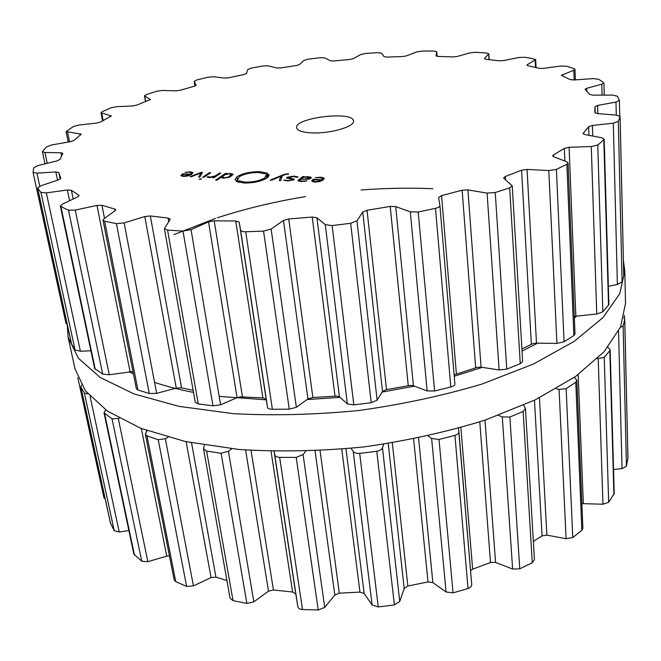 <?xml version="1.0" encoding="UTF-8"?>
<svg xmlns="http://www.w3.org/2000/svg" width="661" height="661" viewBox="0 0 661 661"><rect width="100%" height="100%" fill="white"/><g stroke="black" fill="none" stroke-linecap="round" stroke-linejoin="round"><path stroke-width="0.99" d="M432.856 188.699C409.432 187.707 385.495 188.137 361.046 189.996C385.495 188.137 409.432 187.707 432.856 188.699M305.456 196.623C274.505 201.663 245.099 208.736 217.238 217.833C245.099 208.736 274.505 201.663 305.456 196.623M215.42 218.436L173.983 234.589L215.42 218.436M129.184 371.796L133.423 373.886L129.184 371.796M154.583 382.372C166.225 386.321 179.197 389.66 193.499 392.394C179.197 389.66 166.225 386.321 154.583 382.372M219.179 396.385L266.267 399.847L219.179 396.385M307.092 399.558L340.035 397.36L307.092 399.558M382.108 392.097L414.43 386.131L382.108 392.097M454.239 376.266L482.257 367.359L454.239 376.266M522.05 351.09L537.6 343.15L522.05 351.09M574.351 318.115L576.681 316.032L574.351 318.115M75.015 368.896L85.409 390.8L107.289 411.01L140.826 428.328L185.353 441.531L239.224 449.505C278.992 451.984 320.42 451.141 363.5 446.976C406.35 440.895 446.811 431.972 484.877 420.206L535.36 399.798L575.541 376.497L604.063 351.776L620.572 326.98L625.529 303.259L624.802 270.936L623.414 260.88L624.802 270.936L619.762 293.682L603.022 317.544L574.103 341.44L533.377 364.062L482.183 383.991C443.589 395.534 402.574 404.358 359.146 410.473C315.495 414.744 273.555 415.81 233.325 413.662L178.883 406.333L133.976 393.923L100.257 377.497L78.378 358.245L68.124 337.317L78.378 358.245L100.257 377.497L133.976 393.923L178.883 406.333L233.325 413.662C273.555 415.81 315.495 414.744 359.146 410.473C402.574 404.358 443.589 395.534 482.183 383.991L533.377 364.062L574.103 341.44L603.022 317.544L619.762 293.682L624.802 270.936L625.529 303.259L620.572 326.98L604.063 351.776L575.541 376.497L535.36 399.798L484.877 420.206C446.811 431.972 406.35 440.895 363.5 446.976C320.42 451.141 278.992 451.984 239.224 449.505L185.353 441.531L140.826 428.328L107.289 411.01L85.409 390.8L75.015 368.896L68.124 337.317L67.224 324.592L68.124 337.317L75.015 368.896M581.862 503.616L602.956 504.227L608.657 502.277L614.226 493.56L610.144 349.652L607.93 347.265M613.54 469.5L622.018 468.649L626.438 466.203L627.925 458.222M103.959 497.667L105.256 499.162M110.527 523.215L114.237 530.725L119.228 531.998L128.878 530.527M105.669 409.886L104.017 412.811L133.853 554.1L141.76 561.23L147.849 561.701L166.737 556.132L169.423 555.835M147.089 430.699L145.362 434.244L174.182 579.92L175.76 581.68L186.617 586.406L193.433 585.894L211.066 577.598L215.94 577.144L226.93 580.523M204.389 445.15L203.53 448.811L230.069 598.213L233.036 600.634L246.867 603.419L253.849 601.849L268.515 591.174L273.431 589.984L292.608 592.008L295.789 594.074L297.822 606.658C298.251 608.36 299.813 609.318 302.515 609.541L318.23 609.979L324.725 607.393L334.83 595.049L339.333 593.165L359.956 592.099L364.17 593.545L372.135 604.997L378.257 606.955L394.394 604.906L399.74 601.493L404.193 588.464L407.854 586.026L428.014 581.928L432.881 582.622L446.076 591.992L453.049 592.867L468.517 588.381L471.095 586.638L471.747 584.696L458.891 431.592M470.566 570.583L472.64 569.195L490.495 562.486L495.56 562.412L512.63 569.047L519.769 568.824L532.262 562.718L534.435 559.76L525.462 408.564L523.644 405.218M533.344 541.351L542.07 535.889L546.878 535.121L566.097 538.732L572.765 537.542L581.845 530.312L582.87 528.329L576.871 380.323L574.335 377.34M613.912 494.626L609.814 350.611L604.237 357.337L597.404 358.642M609.814 350.611L610.144 349.652M620.348 327.501L623.125 325.865L624.736 319.42L623.786 317.743M581.845 530.312L575.781 382.19L576.871 380.323M575.781 382.19L566.155 388.66L559.082 389.412L556.273 388.751M532.262 562.718L523.148 411.431L525.462 408.564M523.148 411.431L509.879 417.025L502.302 416.934L498.551 415.381M458.486 428.328L471.747 584.696M468.038 588.538L454.933 435.359C457.676 434.426 458.998 433.137 458.883 431.493M454.933 435.359L439.02 439.474L431.625 438.417L428.179 435.946M383.677 444.258L382.463 447.737C381.827 449.48 379.935 450.662 376.787 451.289L359.7 453.429C356.486 453.603 354.321 452.934 353.214 451.405L351.057 448.34M305.729 451.289L303.069 454.553L296.211 457.404L279.636 457.362C276.637 457.131 274.993 456.173 274.695 454.504L274.191 451.405M231.73 448.786L228.442 451.281L221.113 453.248L206.62 451.116L203.53 448.811M168.043 437.301L165.333 438.714L158.235 439.739L146.982 435.863L145.362 434.244M119.311 418.347L112.04 418.859L104.017 412.811M114.237 530.725L84.41 393.064L87.921 393.931M84.41 393.064L80.849 386.941L110.561 523.545M81.576 385.14L80.849 386.941M312.711 132.911C302.746 132.506 297.376 130.787 296.591 127.747C294.186 117.699 353.437 110.635 353.461 120.971C354.974 126.474 331.012 133.613 312.711 132.911M600.907 142.412L604.187 139.174L601.741 137.785L584.836 134.547L583.085 133.547L588.654 126.722L592.413 125.45L613.309 123.177L618.308 121.393L620.101 116.518L616.424 115.097L597.511 113.601L594.867 112.585L594.966 106.743L597.602 105.438L615.978 102.067L619.398 100.389L617.333 96.167L612.557 95.093L593.099 95.151L589.67 94.424L585.026 89.309L586.679 88.301L601.774 84.236L603.906 82.931L601.064 80.816L598.395 79.204L592.925 78.626L574.078 79.964L570.154 79.576L561.412 75.354L573.806 70.215L574.979 69.273L574.153 68.612L566.485 66.199L560.677 66.059L543.276 68.405L539.103 68.339L527.924 65.687L526.966 65.133L527.379 64.654L535.691 59.573L529.494 58.011L524.702 57.259L518.844 57.507L503.451 60.605L499.237 60.812L485.893 59.267L484.505 58.416L488.818 53.797L486.595 53.004L475.796 52.277L470.103 52.855L457.098 56.482L453 56.929L438.177 56.449L436.07 55.863L436.772 51.781L433.74 51.029L422.106 51.079L416.76 51.938L406.408 55.888L402.549 56.54L386.842 57.086L384.124 56.664L381.546 53.186L377.72 52.665L371.689 53.037L365.649 53.45L360.782 54.541L353.271 58.655L349.776 59.473L333.706 60.977L330.475 60.787L324.824 57.92L320.321 57.705L308.183 59.193L303.928 60.465L299.408 64.58L296.368 65.538L280.429 67.943L276.802 67.992L268.25 65.836L263.218 65.96L251.345 68.091L247.825 69.512L246.462 73.478L243.975 74.528L228.665 77.775L224.748 78.081L213.495 76.759L208.058 77.213L202.415 78.576L196.813 79.964L194.136 81.394L196.135 85.195L194.284 86.244L180.131 90.268L176.024 90.83L162.3 90.458L156.616 91.276L146.411 94.573L144.519 95.845L150.369 99.522L136.711 105.14L132.564 105.958L116.675 106.677L110.924 107.85L102.224 111.643L101.034 112.709L111.279 116.006L100.563 122.012L96.539 123.086L78.923 125.028L73.346 126.565L66.1 131.547L81.22 134.191L74.106 140.355L70.43 141.677L51.723 144.941L46.609 146.825L42.626 151.229L42.453 151.724L44.948 152.501L60.911 152.765L62.836 153.369L59.986 159.4L56.896 160.937L37.999 165.597L33.711 167.787L33.058 172.331L36.933 173.157L55.846 171.959L58.829 172.604L60.82 178.214L58.573 179.817L40.709 185.84L37.586 188.063L40.916 192.376L46.344 192.888L67.348 190.004L71.405 190.318L78.667 195.185L79.014 195.59L77.626 196.937L62.283 204.166L60.349 206.058L64.588 208.438L68.471 210.14L75.255 210.082L96.985 205.414L101.943 205.307L114.684 209.033L115.7 209.752L115.064 210.735L103.909 218.816L103.017 220.204L104.62 221.237L116.41 223.641L124.136 222.914L144.792 216.535L150.336 215.949L168.092 218.08L170.166 219.055L170.034 219.568L164.424 228.698L167.564 230.086L182.998 231.077L191.046 229.648L208.537 221.881L214.205 220.815L235.779 220.989L239.232 222.129L240.587 230.16C240.943 231.243 242.645 231.771 245.71 231.755L263.549 231.11L271.126 229.045L283.478 220.452L288.725 218.965L312.223 217.048L316.925 217.733L325.286 224.674L332.144 225.583L350.669 223.294L356.965 220.757L362.757 212.074L367.053 210.281L390.205 206.439L395.716 206.596L410.299 211.85L418.215 212.007L435.508 208.314C438.375 207.612 439.838 206.711 439.904 205.612L438.623 197.482L441.565 195.598L462.146 190.228L467.905 189.881L487.099 193.103L495.246 192.533L509.672 187.873L512.234 185.857L503.955 178.396L503.665 177.883L505.335 176.495L521.603 170.191L527.073 169.414L548.804 170.555L556.413 169.39L566.874 164.267L568.072 162.945L566.774 161.771L553.571 156.715L552.646 155.889L553.389 155.005L564.345 148.378L569.096 147.287L591.281 146.544L597.759 144.974L600.907 142.412M189.533 172.248L191.69 172.818L190.624 174.174L182.51 173.835L180.907 175.719L183.469 176.437L187.856 175.983L191.707 174.33L193.053 172.562L190.261 171.827L185.006 172.339L189.533 172.248M199.903 177.09L202.406 172.389L201.192 172.339L190.038 176.661L191.409 176.727L200.952 172.918L198.523 177.032L199.903 177.09M202.638 177.206L203.894 177.264L210.677 172.728L209.43 172.678L202.638 177.206M199.209 179.387L201.671 178.858L199.209 179.387M210.115 177.131L208.397 176.677L206.959 176.991L209.182 177.553L213.668 177.032L212.768 177.644L214.04 177.693L220.757 173.141L219.502 173.091L215.37 175.884L210.115 177.131L210.181 177.553M230.474 173.488L225.979 173.975L226.83 173.397L225.566 173.339L215.643 180.114L216.915 180.172L221.014 177.371L223.641 178.173L229.714 177.065L233.036 174.339L230.474 173.488L230.549 173.975M236.192 180.56L235.01 179.676L237.059 176.652C242.86 173.289 250.478 171.629 259.897 171.678L267.375 173.174L265.953 172.975L264.954 173.281L265.672 173.628L265.028 173.81L258.691 172.529C250.701 172.488 244.256 173.901 239.348 176.751L237.778 179.734L237.059 179.866L237.332 180.321L236.192 180.56M245.206 182.139C253.394 182.18 259.93 180.75 264.805 177.834L266.218 174.843L266.92 174.727L266.614 174.273L267.738 174.041L269.019 175.041L267.143 177.933C261.384 181.387 253.65 183.08 243.959 183.031L236.498 181.445L237.902 181.659L238.927 181.345L238.224 180.982L238.885 180.808L245.206 182.139L245.347 183.064M288.485 173.727L284.296 174.339L270.233 180.114L271.688 180.18L281.008 176.239L279.248 180.503L280.71 180.569L282.437 175.686L285.453 174.471L288.543 174.116M293.93 176.099L287.048 177.28L286.585 177.925L292.856 179.321L292.567 179.718L288.13 180.494L283.784 180.23L287.552 180.924L293.889 179.775L294.31 179.164L288.047 177.743L293.401 176.537L296.781 177.28L298.144 176.983L293.93 176.099L293.988 176.57M311.199 177.264L308.001 176.677L303.44 177.049L304.052 176.578L302.713 176.52L297.904 180.593L301.408 181.527L306.878 180.982L301.986 181.081L299.408 180.428L300.59 179.23L308.464 179.181L310.943 178.222L311.199 177.264L311.273 177.883M320.122 177.652L322.651 178.263L321.94 179.701L312.984 179.321L311.695 180.982L314.876 182.106L319.511 181.626L323.171 179.866L324.055 177.991L320.775 177.206L315.223 177.743L320.122 177.652M604.187 139.174L608.872 304.581L602.849 311.818L597.759 144.974M574.285 316.371L596.751 314.016L602.849 311.818M608.351 286.329L617.374 284.461L622.092 281.916L618.308 121.393M521.917 348.942L532.915 343.621L536.484 343.142L556.926 343.406L564.073 341.77L573.88 335.565L574.996 334.028L568.072 162.945M620.101 116.518L623.753 275.612L622.092 281.916M454.124 374.878L477.531 367.252L481.068 367.177L499.113 369.97L506.756 369.119L520.265 363.699L522.661 361.468L512.234 185.857M164.424 228.698L195.259 402.301L198.283 403.937L212.974 405.837L220.6 404.788L237.084 397.666L240.513 396.864L262.88 397.922L266.168 399.269L267.54 407.482C267.746 408.531 269.366 409.134 272.398 409.275L289.254 409.167L296.376 407.292L307.943 398.947L312.876 397.525L336.953 396.063L339.44 396.831L347.364 403.904L353.825 404.887L371.226 402.714L377.125 400.186L382.504 391.444L386.52 389.593L410.25 385.396L413.422 385.751L427.155 390.932L434.583 390.99L450.794 386.958C453.595 386.107 454.966 385.156 454.9 384.115L439.912 205.67M193.136 390.32L181.56 387.842L150.336 215.949M103.017 220.204L136.348 388.685L137.926 389.957L149.287 393.543L156.674 393.361L176.28 388.09L181.56 387.842M60.349 206.058L94.672 368.549L102.703 374.134L109.255 374.762L132.968 371.573M71.537 343.935L75.065 349.942L80.386 351.247L90.921 350.784M65.976 323.312L67.29 324.617M190.74 174.892L190.624 174.174M182.643 174.644L182.51 173.835M201.481 174.132L201.192 172.339M201.225 174.603L200.952 172.918M209.554 173.479L209.43 172.678M200.217 179.437L200.109 178.784M208.529 177.503L208.397 176.677M213.776 177.685L213.668 177.032M219.626 173.909L219.502 173.091M226.004 174.38L229.681 173.901L231.614 174.521L227.797 177.247L224.096 177.735L222.17 177.008L225.979 173.975M225.74 174.479L225.566 173.339M237.134 180.362L237.059 179.866M265.028 173.81L264.954 173.281M239.125 182.419L238.885 180.808M239.092 182.403L238.927 181.345M237.968 182.089L237.902 181.659M237.225 181.808L237.142 181.271M268.977 175.727L268.787 174.397M268.399 176.784L268.085 174.521M268.159 177.057L267.738 174.041M267.35 177.776L266.92 174.727M281.346 178.759L281.008 176.239M285.221 180.684L285.122 179.941M302.854 177.652L302.713 176.52M306.365 181.122L306.299 180.627M322.056 180.61L321.94 179.701M313.149 180.618L312.984 179.321M182.254 175.132L183.155 174.264L190.046 174.554L184.122 176.016L182.254 175.132M190.145 175.182L190.046 174.554M305.134 179.412L301.119 178.825L303.796 177.346L307.431 177.115L309.91 177.702L305.085 178.991L305.134 179.412M301.168 179.255L301.119 178.825M313.14 180.709L313.835 179.784L321.428 180.106L319.833 180.99L315.454 181.651L313.14 180.709M321.527 180.891L321.428 180.106M608.657 502.277L604.237 357.337M602.956 504.227L598.205 358.725M583.324 503.533L578.177 374.613M622.018 468.649L618.556 331.244M626.438 466.203L623.125 325.865M627.933 458.734L624.736 319.42M572.765 537.542L566.155 388.66M566.097 538.732L559.082 389.412M546.878 535.121L539.442 397.79M542.07 535.889L534.476 400.219M519.769 568.824L509.879 417.025M512.63 569.047L502.302 416.934M495.56 562.412L485 420.165M490.495 562.486L479.787 421.892M472.64 569.195L460.866 427.659M453.049 592.867L439.02 439.474M446.076 591.992L431.625 438.417M432.881 582.622L418.587 438.02M428.014 581.928L413.629 439.028M407.854 586.026L392.312 442.895M404.193 588.464L388.238 443.556M399.74 601.493L382.463 447.737M394.394 604.906L376.787 451.289M378.257 606.955L359.7 453.429M372.135 604.997L353.214 451.405M364.17 593.545L345.976 448.827M359.956 592.099L341.77 449.207M339.333 593.165L320.064 450.703M334.83 595.049L315.074 450.942M324.725 607.393L303.069 454.553M318.23 609.979L296.211 457.404M302.515 609.541L279.636 457.362M297.822 606.658L274.695 454.504M295.789 594.074L274.092 451.405M292.608 592.008L271.06 451.323M273.431 589.984L251.04 450.397M268.515 591.174L245.586 450.017M253.849 601.849L228.442 451.281M246.867 603.419L221.113 453.248M233.036 600.634L206.62 451.116M215.94 577.144L191.541 442.82M211.066 577.598L186.121 441.697M193.433 585.894L165.333 438.714M186.617 586.406L158.235 439.739M175.76 581.68L146.982 435.863M146.535 431.426L146.337 430.427M166.737 556.132L141.363 428.543M147.849 561.701L118.327 418.71M141.76 561.23L112.04 418.859M134.48 555.133L104.636 413.736M119.228 531.998L90.086 396.377M110.668 523.867L80.948 387.222M608.533 305.415L603.815 139.859M596.751 314.016L591.281 146.544M575.838 316.115L569.096 147.287M583.316 133.96L583.283 133.117M564.866 161.044L564.345 148.378M588.934 135.331L588.654 126.722M553.472 156.674L553.389 155.005M592.752 136.059L592.413 125.45M617.374 284.461L613.309 123.177M573.88 335.565L566.874 164.267M623.736 275.819L620.076 116.683M564.073 341.77L556.413 169.39M556.926 343.406L548.804 170.555M536.484 343.142L527.073 169.414M531.337 344.183L521.603 170.191M505.533 179.742L505.335 176.495M597.85 113.634L597.602 105.438M616.292 115.08L615.978 102.067M520.265 363.699L509.672 187.873M506.756 369.119L495.246 192.533M499.113 369.97L487.099 193.103M481.068 367.177L467.905 189.881M475.656 367.665L462.146 190.228M456.379 373.746L441.565 195.598M586.77 91.127L586.679 88.301M602.088 95.126L601.774 84.236M450.794 386.958L435.508 208.314M434.583 390.99L418.215 212.007M427.155 390.932L410.299 211.85M413.422 385.751L395.716 206.596M408.25 385.603L390.205 206.439M386.52 389.593L367.053 210.281M562.379 76.007L562.321 74.619M382.504 391.444L362.757 212.074M574.169 79.956L573.806 70.215M377.125 400.186L356.965 220.757M371.226 402.714L350.669 223.294M353.825 404.887L332.144 225.583M347.364 403.904L325.286 224.674M339.44 396.831L316.925 217.733M335.003 396.038L312.223 217.048M312.876 397.525L288.725 218.965M527.428 65.538L527.379 64.654M307.943 398.947L283.478 220.452M535.517 67.43L535.154 60.192M296.376 407.292L271.126 229.045M289.254 409.167L263.549 231.11M272.398 409.275L245.71 231.755M267.54 407.482L240.587 230.16M266.168 399.269L239.232 222.129M262.88 397.922L235.779 220.989M242.438 396.798L214.205 220.815M484.538 58.895L484.505 58.416M237.084 397.666L208.537 221.881M489.016 59.589L488.661 54.119M220.6 404.788L191.046 229.648M212.974 405.837L182.998 231.077M198.283 403.937L167.564 230.086M168.712 221.609L168.092 218.08M176.28 388.09L144.792 216.535M436.772 51.781L437.144 56.367L436.764 51.855M156.674 393.361L124.136 222.914M149.287 393.543L116.41 223.641M137.926 389.957L104.62 221.237M115.022 210.768L114.684 209.033M104.521 218.378L101.943 205.307M130.052 371.664L96.985 205.414M109.255 374.762L75.255 210.082M102.703 374.134L68.471 210.14M95.267 369.342L60.944 206.678M78.849 196.094L78.667 195.185M73.197 199.027L71.405 190.318M69.579 200.737L67.348 190.004M80.386 351.247L46.344 192.888M75.065 349.942L40.916 192.376M71.644 344.447L37.677 188.261M60.192 179.073L58.829 172.604M57.573 180.147L55.846 171.959M39.759 186.195L36.933 173.157M61.547 155.864L60.911 152.765M47.245 163.317L44.948 152.501M194.896 86.062L194.169 81.485M80.386 135.108L80.097 133.679M69.512 141.834L67.546 132.2M145.742 101.67L144.776 96.151M150.262 99.803L150.171 99.282M110.891 116.543L110.718 115.625M103.166 120.583L101.753 113.196M182.329 174.975L182.172 174.041M190.335 172.306L190.261 171.827M215.494 176.71L215.37 175.884M232.953 174.727L232.837 174M260.029 172.612L259.897 171.678M237.53 179.784L237.059 176.652M264.995 179.197L264.805 177.834M284.37 174.901L284.296 174.339M287.196 178.371L287.048 177.28M292.658 180.379L292.567 179.718M288.188 180.94L288.13 180.494M291.774 178.891L291.708 178.379M289.766 178.71L289.7 178.222M308.059 177.156L308.001 176.677M298.673 181.18L298.491 179.751M304.357 181.478L304.3 181.031M302.044 181.544L301.986 181.081M312.984 181.874L312.694 179.552M324.154 178.784L324.055 177.991M320.833 177.702L320.775 177.206M317.974 177.71L317.924 177.28M184.188 176.454L184.122 176.016M188.402 175.834L188.327 175.388M222.327 178.057L222.195 177.173M224.162 178.189L224.096 177.735M227.871 177.735L227.797 177.247M230.416 176.71L230.301 175.95M231.804 175.851L231.614 174.62M309.662 178.875L309.571 178.173M315.512 182.122L315.454 181.651M319.899 181.511L319.833 180.99M624.752 319.189L627.95 458.478M624.356 315.347L624.422 318.354M77.808 377.728L103.984 497.873M595.098 108.561L595.239 113.064M619.398 100.389L619.762 115.964M603.906 82.931L604.253 95.118M439.904 205.612L454.9 384.115M574.979 69.273L575.376 79.865M535.691 59.573L536.079 67.571M488.818 53.797L489.19 59.606M37.586 188.063L71.553 344.199M33.058 172.331L65.993 323.485M42.453 151.724L45.039 163.862M194.136 81.394L194.879 86.062M66.1 131.547L68.24 142.057M144.519 95.845L145.552 101.736M101.034 112.709L102.604 120.889M191.938 174.174L191.731 172.942M237.704 179.751L237.63 179.288M266.804 178.164L266.408 175.38M292.98 180.263L292.856 179.321M288.163 178.561L288.047 177.743M299.524 181.362L299.408 180.428M322.965 180.023L322.783 178.52M182.403 176.347L182.229 175.347M222.319 178.049L222.17 177.098M231.813 175.843L231.614 174.521M310.034 178.734L309.91 177.702"/></g></svg>
